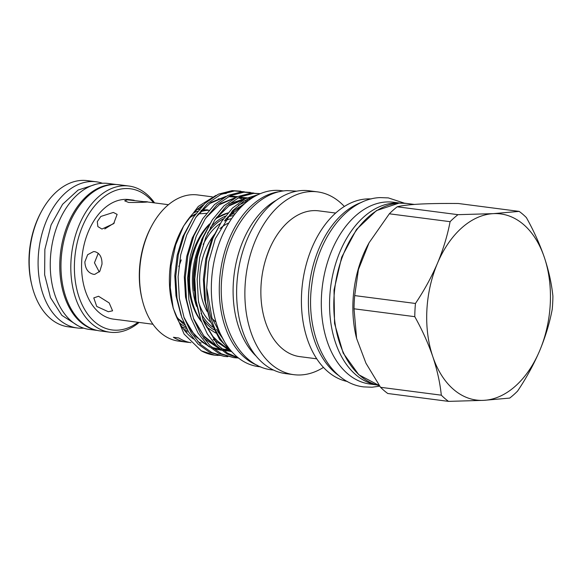 <?xml version="1.0" encoding="UTF-8"?>
<svg xmlns="http://www.w3.org/2000/svg" width="582" height="582" viewBox="0 0 582 582"><rect width="100%" height="100%" fill="white"/><g stroke="black" fill="none" stroke-linecap="round" stroke-linejoin="round"><path stroke-width="0.87" d="M115.294 184.487A73.579 47.979 97.4 0 0 59.91 260.27A73.579 47.979 97.4 0 0 96.394 330.234M116.225 184.509L108.216 183.468A73.579 47.979 97.4 0 0 50.387 259.041A73.579 47.979 97.4 0 0 89.293 329.412L97.296 330.452M260.751 366.893L258.401 366.595A88.704 57.836 -82.6 0 1 211.87 276.465A88.704 57.836 -82.6 0 1 274.282 190.401A88.704 57.836 -82.6 0 1 281.222 190.656L283.565 190.961M257.317 365.3A88.704 57.836 -82.6 0 1 220.396 272.216A88.704 57.836 -82.6 0 1 279.833 191.631M399.681 203.096A91.658 59.764 97.4 0 0 394.611 203.045A91.658 59.764 97.4 0 0 330.27 290.374A91.658 59.764 97.4 0 0 376.118 384.782M400.03 203.082L393.519 202.238A91.658 59.764 97.4 0 0 386.353 201.969A91.658 59.764 97.4 0 0 321.861 290.905A91.658 59.764 97.4 0 0 369.941 384.04L376.459 384.884M186.604 328.488A60.273 39.3 -82.6 0 1 181.991 326.96M197.233 209.484A60.273 39.3 -82.6 0 1 199.32 209.244M193.668 212.888A60.273 39.3 -82.6 0 1 197.669 211.259M201.016 210.371A60.273 39.3 -82.6 0 1 207.672 209.862M184.829 324.931A60.273 39.3 -82.6 0 1 176.055 315.837M185.869 327.069A60.273 39.3 -82.6 0 1 179.416 322.763M152.942 324.247L119.055 319.809M98.54 296.26L93.782 297.897L96.736 306.445L108.332 311.726L112.581 310.817L109.176 302.916L98.54 296.26M94.721 251.635L93.52 251.591L87.656 254.705L84.856 261.907C85.256 268.855 88.158 272.994 93.571 274.318L94.742 274.369L99.828 271.285L102.003 264.126C102.09 257.164 99.66 252.995 94.721 251.635M99.289 271.998L94.459 262.795L98.271 253.272M104.789 228.922L114.319 222.942M113.359 212.437L100.817 216.46L97.296 221.618L97.856 226.587L101.945 229.046L113.635 223.677L117.128 214.387L113.359 212.437M143.536 201.619L127.407 199.83L124.679 200.826L128.542 202.427C139.178 202.703 155.132 201.852 143.536 201.619L147.057 201.969M134.158 200.252L129.059 199.59A60.273 39.3 97.4 0 0 81.684 261.493A60.273 39.3 97.4 0 0 113.555 319.14L118.655 319.802M181.257 259.878L178.827 266.614M139.076 322.45A73.71 48.059 -82.6 0 1 109.918 332.213L100.075 330.94A73.71 48.059 -82.6 0 1 61.103 260.445A73.71 48.059 -82.6 0 1 119.034 184.749L128.877 186.022A73.71 48.059 -82.6 0 1 154.579 202.9M109.918 332.213A73.71 48.059 -82.6 0 1 70.946 261.718A73.71 48.059 -82.6 0 1 128.877 186.022M96.168 181.78L87.271 180.624A73.71 48.059 97.4 0 0 41.642 211.106A73.71 48.059 97.4 0 0 29.34 256.327A73.71 48.059 97.4 0 0 31.966 285.704A73.71 48.059 97.4 0 0 68.312 326.822L77.21 327.972A73.71 48.059 -82.6 0 1 38.23 257.477A73.71 48.059 -82.6 0 1 96.168 181.78A73.71 48.059 -82.6 0 1 102.439 183.257M83.648 328.146A73.71 48.059 -82.6 0 1 77.21 327.972M31.966 285.704L31.639 284.358A71.171 46.407 -82.6 0 1 29.1 255.985A71.171 46.407 -82.6 0 1 40.98 212.328L41.642 211.106M153.532 202.762A71.171 46.407 97.4 0 0 104.396 196.556A71.171 46.407 97.4 0 0 74.518 261.878A71.171 46.407 97.4 0 0 138.029 322.319M323.468 367.402A92.167 60.099 -82.6 0 1 300.996 374.939A92.167 60.099 -82.6 0 1 293.786 374.67L285.529 373.6A92.167 60.099 -82.6 0 1 237.18 279.957A92.167 60.099 -82.6 0 1 302.022 190.525A92.167 60.099 -82.6 0 1 309.231 190.794L317.488 191.871A92.167 60.099 -82.6 0 1 344.34 206.465M293.786 374.67A92.167 60.099 -82.6 0 1 245.437 281.026A92.167 60.099 -82.6 0 1 310.279 191.602A92.167 60.099 -82.6 0 1 317.488 191.871M316.753 358.825L299.868 356.635A73.499 47.92 -82.6 0 1 261.311 281.957A73.499 47.92 -82.6 0 1 313.021 210.648A73.499 47.92 -82.6 0 1 318.776 210.859L335.661 213.048M347.527 381.537A92.167 60.099 -82.6 0 1 302.182 286.206A92.167 60.099 -82.6 0 1 366.813 198.928A92.167 60.099 -82.6 0 1 371.207 198.935M457.99 214.671A104.753 68.305 97.4 0 0 450.097 221.677C447.478 235.455 443.288 249.292 437.504 263.188C431.509 277.083 424.162 290.505 415.453 303.469A104.753 68.305 97.4 0 0 414.784 316.673C422.176 329.914 428.177 343.205 432.775 356.54C437.184 369.876 440.028 382.752 441.309 395.178A104.753 68.305 97.4 0 0 448.526 401.376L483.846 400.343A93.855 61.197 -82.6 0 1 432.775 356.54A93.855 61.197 -82.6 0 1 437.504 263.188A93.855 61.197 -82.6 0 1 493.303 213.645L457.99 214.671L397.23 206.792C401.726 205.592 409.19 204.697 419.622 204.086C430.534 203.547 443.455 203.351 458.398 203.511L519.151 211.39L493.303 213.645A93.855 61.197 -82.6 0 1 544.366 257.448A93.855 61.197 -82.6 0 1 539.638 350.8C545.429 336.883 549.626 323.046 552.231 309.289A104.753 68.305 97.4 0 0 552.9 296.085C551.612 283.638 548.775 270.761 544.366 257.448C539.761 244.091 533.759 230.799 526.375 217.581A104.753 68.305 97.4 0 0 519.151 211.39M212.277 196.84L197.604 194.934A73.71 48.059 97.4 0 0 191.842 194.723A73.71 48.059 97.4 0 0 151.975 225.416A73.71 48.059 97.4 0 0 142.299 300.014A73.71 48.059 97.4 0 0 178.645 341.125L186.742 342.18A73.71 48.059 97.4 0 0 189.463 342.412M188.648 218.73A60.273 39.3 -82.6 0 1 195.654 213.907M200.317 211.848A60.273 39.3 -82.6 0 1 208.123 210.277A60.273 39.3 -82.6 0 1 209.047 210.248M201.969 206.297A63.824 41.62 97.4 0 0 201.066 206.414M184.923 330.911A63.824 41.62 97.4 0 0 187.426 331.849C185.651 331.973 185.141 331.755 185.913 331.187A63.234 41.235 97.4 0 1 184.894 330.874M200.819 207.534A62.005 40.434 97.4 0 0 200.463 207.548A62.005 40.434 97.4 0 0 199.466 207.621M183.686 329.332A62.005 40.434 97.4 0 0 187.28 330.365M218.228 198.964A73.71 48.059 -82.6 0 1 221.691 198.593A73.71 48.059 -82.6 0 1 222.186 198.571M207.097 344.784A73.71 48.059 -82.6 0 1 205.832 344.537M201.11 343.111A73.71 48.059 -82.6 0 1 197.858 341.649M193.493 339A73.71 48.059 -82.6 0 1 172.701 306.001M218.032 355.406A83 54.119 -82.6 0 1 214.292 355.122A83 54.119 -82.6 0 1 201.27 350.8L184.108 334.075L173.232 308.293L172.156 303.884A73.71 48.059 -82.6 0 1 181.824 229.286L183.636 225.962L198.317 206.428L216.002 195.363M182.726 227.678A73.71 48.059 -82.6 0 1 203.431 204.806M220.782 355.362A83 54.119 -82.6 0 1 219.225 355.413M173.232 308.293L170.264 287.61L171.101 265.967L175.669 244.92L183.636 225.962M222.28 193.813L226.303 193.442M244.338 191.82L234.466 190.947L220.825 194.453L207.418 203.569L195.683 217.632L186.713 234.961L180.711 254.851L178.107 276.734L179.343 298.421L184.116 317.721L191.012 332.358L200.455 344.362L211.841 352.576L224.201 356.41L227.802 356.701M224.201 356.41L209.462 352.27L198.084 344.057L188.633 332.053L181.737 317.416L176.972 298.108L175.728 276.428L178.332 254.538L184.334 234.655L193.304 217.319L205.039 203.263L218.446 194.148L232.087 190.634L240.788 191.165M260.249 193.69L253.519 193.413L239.879 196.927L226.478 206.043L214.736 220.098L205.766 237.434L199.764 257.317L197.16 279.207L198.404 300.887L203.169 320.195L217.493 344.762L227.417 353.085L238.387 357.915M238.809 358.243L227.031 353.951L216.271 345.664L207.352 333.959L200.797 319.889L196.025 300.581L194.781 278.902L197.393 257.011L203.387 237.129L212.365 219.792L224.099 205.737L237.5 196.614L251.148 193.108L259.841 193.639M253.868 193.057L243.996 192.176L230.348 195.69L216.948 204.806L205.213 218.861L196.236 236.197L190.241 256.087L187.63 277.97L188.874 299.65L193.646 318.958L200.535 333.595L209.986 345.599L221.371 353.812L233.731 357.639L237.325 357.93M233.731 357.639L218.992 353.507L207.607 345.293L198.164 333.282L191.267 318.652L186.495 299.344L185.258 277.665L187.862 255.774L193.864 235.892L202.834 218.556L214.569 204.5L227.977 195.385L241.617 191.871L250.318 192.402M231.389 351.244A83 54.119 -82.6 0 1 206.675 287.864L208.596 262.147L215.296 238.671L232.604 210.655L243.851 201.205L255.716 195.858M232.946 352.947L219.661 339.488L210.32 321.126L205.555 301.818L204.311 280.138L206.916 258.248L212.917 238.365L221.422 221.749L232.487 208.05L245.182 198.753L258.27 194.57M142.299 300.014L141.972 298.668A71.171 46.407 -82.6 0 1 151.313 226.638L151.975 225.416M190.983 342.703A73.71 48.059 97.4 0 1 178.783 337.982L173.385 337.276A73.71 48.059 97.4 0 0 186.742 342.18M201.27 350.8L214.678 355.173L218.272 355.464M224.572 341.852L211.95 317.932L206.675 287.864M199.604 208.909A60.273 39.3 97.4 0 0 197.858 208.945M201.867 206.406A63.234 41.235 97.4 0 0 201.03 206.443M276.363 200.215A87.096 56.796 97.4 0 0 234.197 274.006A87.096 56.796 97.4 0 0 256.145 356.111M483.846 400.343A93.855 61.197 97.4 0 0 539.638 350.8C533.665 364.667 526.31 378.096 517.587 391.082A104.753 68.305 97.4 0 1 509.694 398.088L483.846 400.343M415.453 303.469L354.693 295.591L358.432 269.524L369.068 242.781L389.336 213.798A104.753 68.305 -82.6 0 1 397.23 206.792M389.336 213.798L450.097 221.677M441.309 395.178L380.548 387.299L365.947 363.204L356.606 338.455L354.023 308.795A104.753 68.305 -82.6 0 1 354.693 295.591M354.023 308.795L414.784 316.673M380.548 387.299A104.753 68.305 -82.6 0 0 387.772 393.497L448.526 401.376M369.068 242.781L368.413 243.989A92.167 60.099 97.4 0 0 356.315 337.269L356.606 338.455M147.45 201.976L168.445 204.697M209.593 223.903A60.273 39.3 97.4 0 0 188.764 275.381A60.273 39.3 97.4 0 0 201.423 321.591M199.706 247.75A58.586 38.201 97.4 0 0 193.631 275.81A58.586 38.201 97.4 0 0 194.17 290.709M200.994 313.254A58.586 38.201 97.4 0 0 212.699 327.084M227.882 212.968A61.699 40.231 97.4 0 0 217.319 217.814L215.762 218.854A60.273 39.3 97.4 0 0 215.42 219.087M235.164 213.79A60.273 39.3 97.4 0 0 229.759 214.634A60.273 39.3 -82.6 0 1 235.164 213.79M225.321 216.162A60.273 39.3 97.4 0 0 210.328 227.591A60.273 39.3 -82.6 0 1 225.321 216.162M202.972 238.183A60.273 39.3 97.4 0 0 196.607 306.416A60.273 39.3 -82.6 0 1 202.972 238.183M202.638 318.645A60.273 39.3 97.4 0 0 213.98 329.819A60.273 39.3 -82.6 0 1 202.638 318.645M233.804 215.573A58.586 38.201 97.4 0 0 227.678 216.941M223.423 218.767A58.586 38.201 97.4 0 0 207.621 233.113M210.749 322.29A55.843 36.411 -82.6 0 1 198.593 302.138M203.169 244.564A55.843 36.411 -82.6 0 1 220.149 223.553M224.47 221.022A55.843 36.411 -82.6 0 1 231.636 218.606M216.002 322.064A53.646 34.978 -82.6 0 1 212.11 318.419M207.105 311.428A53.646 34.978 -82.6 0 1 214.809 233.964M219.96 228.631A53.646 34.978 -82.6 0 1 228.864 222.899M379.399 385.633L358.796 374.75L343.162 353.034L334.541 323.454L334.024 289.996L341.685 257.193L356.482 229.468L376.474 210.582L399.034 203.125L406.418 203.402A92.167 60.099 97.4 0 0 399.208 203.133A92.167 60.099 97.4 0 0 334.614 289.996A92.167 60.099 97.4 0 0 379.391 385.626M222.608 338.368L217.748 331.529M225.823 219.043L245.728 202.74M228.493 349.455L214.147 338.397L203.555 321.242M216.293 217.806L230.101 204.842L245.037 198.833M248.82 198.433L251.453 198.426M230.974 351.506L222.804 349.775M218.963 348.218L204.617 337.16L194.024 320.013M206.763 216.569L220.571 203.605L235.514 197.596M239.297 197.196L247.095 197.822M228.639 350.182L227.817 350.262M221.451 350.269L213.281 348.538M209.44 346.988L195.094 335.923L184.501 318.776M197.24 215.333L211.048 202.376L225.983 196.36M229.766 195.967L237.565 196.592M242.338 197.989L243.472 198.447M246.237 199.772L248.005 200.79M209.636 319.132L204.566 299.526L203.38 279.331L205.781 258.939L211.346 240.417L221.749 221.247M238.424 205.162L248.238 200.725M229.883 350.633L213.056 339.335M200.113 317.896L195.043 298.29L193.857 278.094L196.258 257.702L201.816 239.18L212.219 220.011M228.893 203.926L246.375 198.164M249.438 198.149L251.613 198.324M230.763 351.346L223.517 350.342M220.352 349.396L203.533 338.098M190.583 316.659L185.513 297.053L184.327 276.857L186.727 256.466L192.286 237.943L202.696 218.774M181.053 315.429L175.982 295.816L174.796 275.621L177.197 255.236L182.763 236.714L193.166 217.537M339.299 375.936A92.167 60.099 -82.6 0 1 309.559 283.776A92.167 60.099 -82.6 0 1 361.822 202.26M233.346 212.124A61.699 40.231 97.4 0 0 232.189 212.212M227.94 212.91L217.319 217.814A61.699 40.231 97.4 0 0 215.296 219.261M208.647 225.416A61.699 40.231 97.4 0 0 201.292 321.249M77.602 325.498L61.867 315.364L50.496 297.664L44.632 274.748L44.858 249.452L51.092 224.936L62.609 204.275L78.119 190.059L95.921 184.268M296.704 191.165L287.166 190.62C255.658 191.754 227.664 229.213 222.499 272.267C215.609 319.103 237.412 366.143 271.801 369.861L273.504 370.05M404.497 203.198L388.332 197.902L380.097 197.596C346.945 198.775 317.35 238.336 311.894 283.841C304.612 333.355 327.651 383.021 363.823 386.906L372.058 387.212L379.755 386.157M191.689 216.366L194.97 214.867M198.317 213.827L206.53 213.339M406.418 203.402L414.319 204.428M214.678 355.173L214.292 355.122M222.128 337.465L216.591 329.303M224.863 220.44L234.386 210.248L244.847 203.504M227.155 348.232L221.342 344.668L212.27 335.814L204.9 323.948L202.951 319.562M215.333 219.203L228.77 206.013L243.567 199.633M247.365 199.168L250.413 199.131M229.417 350.473L221.466 348.64M217.624 346.996L203.809 335.879L193.42 318.325M205.81 217.966L219.239 204.777L234.037 198.397M237.834 197.931L244.687 198.295M248.23 199.124L249.729 199.619M226.522 349.28L223.895 349.418M219.887 349.236L211.943 347.403M208.101 345.759L202.027 342.005L191.791 331.471L183.897 317.095M196.28 216.73L209.716 203.54L224.514 197.16M228.304 196.694L235.157 197.058M238.707 197.887L241.363 198.818M244.942 200.521L246.332 201.336M202.027 205.737L202.536 205.708M178.39 318.892L183.912 322.908M215.624 332.999L206.494 327.048M233.819 211.979L232.313 212.095"/></g></svg>
